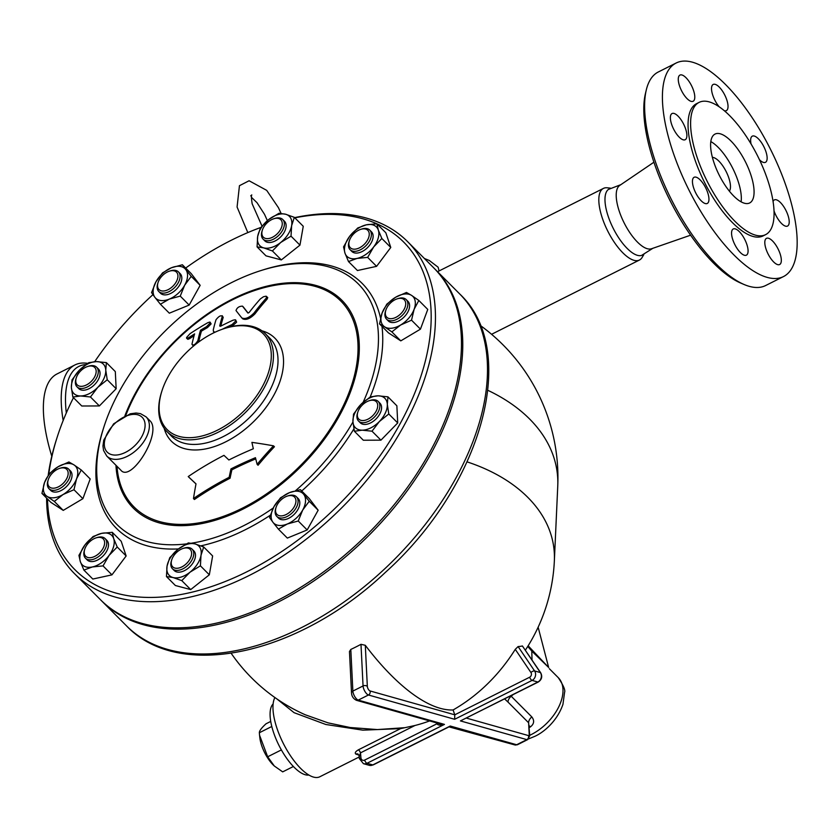 <?xml version="1.0" encoding="UTF-8"?>
<svg xmlns="http://www.w3.org/2000/svg" width="839" height="839" viewBox="0 0 839 839"><rect width="100%" height="100%" fill="white"/><g stroke="black" fill="none" stroke-linecap="round" stroke-linejoin="round"><path stroke-width="1.26" d="M538.135 627.194L548.654 667.477L528.14 645.799M643.775 254.647L642.16 257.384A40.094 15.291 -116.7 0 1 639.423 260.048A40.094 15.291 -116.7 0 1 607.761 231.092A40.094 15.291 -116.7 0 1 603.44 188.397A40.094 15.291 -116.7 0 1 607.205 187.8L610.373 188.135M158.057 282.512L157.711 283.592A13.875 8.38 -44.9 0 0 158.781 291.5A13.875 8.38 -44.9 0 0 162.263 293.094A13.875 8.38 -44.9 0 0 176.547 285.344A13.875 8.38 -44.9 0 0 178.445 271.909A13.875 8.38 -44.9 0 0 170.537 270.808L169.457 271.154A12.333 7.446 135.1 0 1 177.218 279.744A12.333 7.446 135.1 0 1 162.105 290.965A12.333 7.446 135.1 0 1 158.057 282.512A12.333 7.446 135.1 0 1 169.457 271.154M178.445 271.909L180.175 273.65A13.875 8.38 135.1 0 1 178.277 287.085A13.875 8.38 135.1 0 1 164.004 294.835A13.875 8.38 135.1 0 1 160.511 293.241L158.781 291.5M262.366 230.127L262.02 231.207A13.875 8.38 -44.9 0 0 262.167 237.857A13.875 8.38 -44.9 0 0 263.089 239.115A13.875 8.38 -44.9 0 0 278.831 235.256A13.875 8.38 -44.9 0 0 282.753 219.524A13.875 8.38 -44.9 0 0 274.856 218.423L273.766 218.769A12.333 7.446 135.1 0 1 279.911 230.547A12.333 7.446 135.1 0 1 262.492 236.032A12.333 7.446 135.1 0 1 262.366 230.127A12.333 7.446 135.1 0 1 273.766 218.769M282.753 219.524L284.484 221.265A13.875 8.38 135.1 0 1 280.572 236.997A13.875 8.38 135.1 0 1 264.82 240.856L263.089 239.115M349.37 240.699L349.024 241.779A13.875 8.38 -44.9 0 0 348.867 242.303A13.875 8.38 -44.9 0 0 350.094 249.686A13.875 8.38 -44.9 0 0 365.835 245.827A13.875 8.38 -44.9 0 0 369.758 230.096A13.875 8.38 -44.9 0 0 361.861 228.995L360.77 229.341A12.333 7.446 135.1 0 1 369.045 236.199A12.333 7.446 135.1 0 1 356.659 248.889A12.333 7.446 135.1 0 1 349.234 241.171A12.333 7.446 135.1 0 1 349.37 240.699A12.333 7.446 135.1 0 1 360.77 229.341M369.758 230.096L371.488 231.837A13.875 8.38 135.1 0 1 367.576 247.568A13.875 8.38 135.1 0 1 351.824 251.427L350.094 249.686M385.835 310.189L385.489 311.269A13.875 8.38 -44.9 0 0 386.559 319.177A13.875 8.38 -44.9 0 0 402.301 315.328A13.875 8.38 -44.9 0 0 406.223 299.586A13.875 8.38 -44.9 0 0 398.326 298.495L397.235 298.831A12.333 7.446 135.1 0 1 405.478 305.847A12.333 7.446 135.1 0 1 392.82 318.463A12.333 7.446 135.1 0 1 385.835 310.189A12.333 7.446 135.1 0 1 389.181 304.4A12.333 7.446 135.1 0 1 397.235 298.831M406.223 299.586L407.953 301.327A13.875 8.38 135.1 0 1 404.041 317.069A13.875 8.38 135.1 0 1 388.289 320.918L386.559 319.177M357.834 412.064L357.487 413.145A13.875 8.38 -44.9 0 0 358.557 421.052A13.875 8.38 -44.9 0 0 374.299 417.193A13.875 8.38 -44.9 0 0 378.221 401.462A13.875 8.38 -44.9 0 0 370.314 400.36L369.233 400.706A12.333 7.446 135.1 0 1 377.477 407.712A12.333 7.446 135.1 0 1 364.808 420.329A12.333 7.446 135.1 0 1 357.834 412.064A12.333 7.446 135.1 0 1 367.083 401.587A12.333 7.446 135.1 0 1 369.233 400.706M378.221 401.462L379.952 403.202A13.875 8.38 135.1 0 1 376.04 418.934A13.875 8.38 135.1 0 1 360.288 422.793L358.557 421.052M276.052 507.396L275.716 508.476A13.875 8.38 -44.9 0 0 276.776 516.384A13.875 8.38 -44.9 0 0 292.528 512.535A13.875 8.38 -44.9 0 0 296.44 496.793A13.875 8.38 -44.9 0 0 292.958 495.199A13.875 8.38 -44.9 0 0 288.543 495.702L287.462 496.038A12.333 7.446 135.1 0 1 291.385 495.597A12.333 7.446 135.1 0 1 294.709 505.854A12.333 7.446 135.1 0 1 281.705 515.87A12.333 7.446 135.1 0 1 276.052 507.396A12.333 7.446 135.1 0 1 287.462 496.038M296.44 496.793L298.181 498.544A13.875 8.38 135.1 0 1 294.258 514.276A13.875 8.38 135.1 0 1 278.517 518.124L276.776 516.384M171.743 559.791L171.397 560.871A13.875 8.38 -44.9 0 0 172.467 568.769A13.875 8.38 -44.9 0 0 187.286 565.801A13.875 8.38 -44.9 0 0 193.054 550.447A13.875 8.38 -44.9 0 0 192.131 549.188A13.875 8.38 -44.9 0 0 184.234 548.087L183.143 548.423A12.333 7.446 135.1 0 1 190.988 550.52A12.333 7.446 135.1 0 1 181.623 567.028A12.333 7.446 135.1 0 1 171.743 559.791A12.333 7.446 135.1 0 1 183.143 548.423M192.131 549.188L193.861 550.929A13.875 8.38 135.1 0 1 194.784 552.188A13.875 8.38 135.1 0 1 189.016 567.542A13.875 8.38 135.1 0 1 174.197 570.51L172.467 568.769M84.739 549.209L84.393 550.29A13.875 8.38 -44.9 0 0 85.463 558.197A13.875 8.38 -44.9 0 0 96.842 557.736A13.875 8.38 -44.9 0 0 106.343 545.99A13.875 8.38 -44.9 0 0 105.127 538.607A13.875 8.38 -44.9 0 0 97.23 537.516L96.139 537.851A12.333 7.446 135.1 0 1 104.256 545.381A12.333 7.446 135.1 0 1 91.461 557.536A12.333 7.446 135.1 0 1 84.739 549.209A12.333 7.446 135.1 0 1 96.139 537.851M105.127 538.607L106.857 540.347A13.875 8.38 135.1 0 1 108.084 547.731A13.875 8.38 135.1 0 1 98.572 559.477A13.875 8.38 135.1 0 1 87.193 559.938L85.463 558.197M48.274 479.719L47.928 480.799A13.875 8.38 -44.9 0 0 48.998 488.707A13.875 8.38 -44.9 0 0 65.966 483.537A13.875 8.38 -44.9 0 0 68.662 469.116A13.875 8.38 -44.9 0 0 60.765 468.015L59.674 468.361A12.333 7.446 135.1 0 1 67.844 471.214A12.333 7.446 135.1 0 1 64.299 482.152A12.333 7.446 135.1 0 1 52.123 488.141A12.333 7.446 135.1 0 1 48.274 479.719A12.333 7.446 135.1 0 1 59.674 468.361M68.662 469.116L70.392 470.857A13.875 8.38 135.1 0 1 67.697 485.278A13.875 8.38 135.1 0 1 50.728 490.448L48.998 488.707M180.238 296.104L169.279 299.114A20.818 12.575 -44.9 0 0 184.685 285.187L180.238 296.104L189.163 305.071L169.331 313.188L160.406 304.232L154.932 297.373A20.818 12.575 -44.9 0 0 169.279 299.114L160.406 304.232M185.755 269.518L191.229 276.367L184.685 285.187A20.818 12.575 -44.9 0 0 185.755 269.518A20.818 12.575 -44.9 0 0 171.408 267.767L182.378 264.757L185.755 269.518M156.002 281.705L162.535 272.885L171.408 267.767A20.818 12.575 -44.9 0 0 156.002 281.705A20.818 12.575 -44.9 0 0 154.932 297.373L151.555 292.622L156.002 281.705M272.402 250.955L263.698 247.872A20.818 12.575 -44.9 0 0 280.666 242.513L272.402 250.955L281.327 259.922L266.005 255.853L257.08 246.886L257.678 236.42A20.818 12.575 -44.9 0 0 263.698 247.872L257.08 246.886M291.626 225.701L291.028 236.168L280.666 242.513A20.818 12.575 -44.9 0 0 291.626 225.701A20.818 12.575 -44.9 0 0 285.617 214.239L294.321 217.322L291.626 225.701M268.648 219.598L278.999 213.263L285.617 214.239A20.818 12.575 -44.9 0 0 268.648 219.598A20.818 12.575 -44.9 0 0 257.678 236.42L260.373 228.04L268.648 219.598M348.51 261.569L344.986 253.168A20.818 12.575 -44.9 0 0 357.047 258.422L348.51 261.569L357.445 270.525L376.585 266.341L367.66 257.384L357.047 258.422A20.818 12.575 -44.9 0 0 373.712 246.886L367.66 257.384M378.326 230.096L381.85 238.496L373.712 246.886A20.818 12.575 -44.9 0 0 378.326 230.096A20.818 12.575 -44.9 0 0 366.276 224.842L376.9 223.793L378.326 230.096M343.56 246.865L349.611 236.367A20.818 12.575 -44.9 0 0 344.986 253.168L343.56 246.865M349.611 236.367L357.75 227.977L366.276 224.842A20.818 12.575 -44.9 0 0 349.611 236.367M379.511 323.885L382.112 312.978A20.818 12.575 -44.9 0 0 384.64 326.843L379.511 323.885L388.436 332.852L400.79 340.865L391.865 331.898L384.64 326.843A20.818 12.575 -44.9 0 0 400.654 324.997L391.865 331.898M414.13 309.276L411.529 320.183L400.654 324.997A20.818 12.575 -44.9 0 0 414.13 309.276A20.818 12.575 -44.9 0 0 411.603 295.412L418.829 300.467L414.13 309.276M386.81 304.158L395.599 297.258A20.818 12.575 -44.9 0 0 382.112 312.978L386.81 304.158M395.599 297.258L406.475 292.454L411.603 295.412A20.818 12.575 -44.9 0 0 395.599 297.258M353.544 414.109L360.885 404.45A20.818 12.575 -44.9 0 0 352.925 421.629L353.544 414.109M362.154 430.176L354.394 431.256L352.925 421.629A20.818 12.575 -44.9 0 0 362.154 430.176A20.818 12.575 -44.9 0 0 379.354 421.545L372.013 431.194L362.154 430.176M370.324 396.899L378.085 395.819A20.818 12.575 -44.9 0 0 360.885 404.45L370.324 396.899M387.314 404.356L388.782 413.984L379.354 421.545A20.818 12.575 -44.9 0 0 387.314 404.356A20.818 12.575 -44.9 0 0 378.085 395.819L387.943 396.837L387.314 404.356M280.541 497.768L289.413 492.661A20.818 12.575 -44.9 0 0 274.007 506.588L280.541 497.768M272.937 522.267L269.55 517.506L274.007 506.588A20.818 12.575 -44.9 0 0 272.937 522.267A20.818 12.575 -44.9 0 0 287.274 524.008L278.401 529.115L272.937 522.267M300.372 489.651L303.76 494.402A20.818 12.575 -44.9 0 0 289.413 492.661L300.372 489.651L309.308 498.607L318.159 510.217L307.168 529.954L298.244 520.998L287.274 524.008A20.818 12.575 -44.9 0 0 302.69 510.081L298.244 520.998M303.76 494.402L309.224 501.261L302.69 510.081A20.818 12.575 -44.9 0 0 303.76 494.402M188.376 542.917L194.994 543.903A20.818 12.575 -44.9 0 0 178.025 549.262L188.376 542.917M167.055 566.084L169.751 557.704L178.025 549.262A20.818 12.575 -44.9 0 0 167.055 566.084A20.818 12.575 -44.9 0 0 173.075 577.536L166.458 576.55L167.055 566.084M203.699 546.986L201.003 555.355A20.818 12.575 -44.9 0 0 194.994 543.903L203.699 546.986L212.634 555.953L209.331 574.799L190.705 589.586L181.78 580.619L173.075 577.536A20.818 12.575 -44.9 0 0 190.044 572.177L181.78 580.619M201.003 555.355L200.406 565.832L190.044 572.177A20.818 12.575 -44.9 0 0 201.003 555.355M112.269 532.314L113.695 538.607A20.818 12.575 -44.9 0 0 101.645 533.352L112.269 532.314L121.194 541.27L126.144 555.974L117.219 547.007L109.08 555.408A20.818 12.575 -44.9 0 0 113.695 538.607L117.219 547.007M84.98 544.889L93.119 536.499L101.645 533.352A20.818 12.575 -44.9 0 0 84.98 544.889A20.818 12.575 -44.9 0 0 80.355 561.679L78.929 555.376L84.98 544.889M92.416 566.944L83.89 570.08L80.355 561.679A20.818 12.575 -44.9 0 0 92.416 566.944A20.818 12.575 -44.9 0 0 109.08 555.408L103.029 565.895L92.416 566.944M81.268 469.987L76.569 478.807A20.818 12.575 -44.9 0 0 74.042 464.932L81.268 469.987L90.193 478.954L82.893 498.681L73.968 489.714L63.093 494.517A20.818 12.575 -44.9 0 0 76.569 478.807L73.968 489.714M58.038 466.788L68.913 461.974L74.042 464.932A20.818 12.575 -44.9 0 0 58.038 466.788A20.818 12.575 -44.9 0 0 44.551 482.498L49.249 473.689L58.038 466.788M47.078 496.373L41.95 493.416L44.551 482.498A20.818 12.575 -44.9 0 0 47.078 496.373A20.818 12.575 -44.9 0 0 63.093 494.517L54.304 501.428L47.078 496.373M191.229 276.367L200.154 285.333L191.302 273.724L182.378 264.757M291.028 236.168L299.953 245.135L303.257 226.289L294.321 217.322M381.85 238.496L390.775 247.463L385.825 232.76L376.9 223.793M390.775 247.463L376.585 266.341M411.529 320.183L420.454 329.15L427.754 309.423L418.829 300.467M420.454 329.15L400.79 340.865M387.943 396.837L396.868 405.803L397.717 422.95L388.782 413.984M397.717 422.95L380.937 440.16L372.013 431.194M380.937 440.16L363.318 440.223L354.394 431.256M318.159 510.217L309.224 501.261M307.168 529.954L287.337 538.082L278.401 529.115M209.331 574.799L200.406 565.832M190.705 589.586L175.382 585.517L166.458 576.55M126.144 555.974L111.954 574.862L92.814 579.046L83.89 570.08M111.954 574.862L103.029 565.895M82.893 498.681L63.24 510.385L50.875 502.372L41.95 493.416M63.24 510.385L54.304 501.428M200.154 285.333L189.163 305.071M299.953 245.135L281.327 259.922M86.396 384.965A12.333 7.446 135.1 0 1 76.276 377.844A12.333 7.446 135.1 0 1 87.686 366.486A12.333 7.446 135.1 0 1 96.149 372.013A12.333 7.446 135.1 0 1 86.396 384.965M76.276 377.844L75.94 378.924A13.875 8.38 -44.9 0 0 76.999 386.831A13.875 8.38 -44.9 0 0 87.319 386.936A13.875 8.38 -44.9 0 0 96.663 367.241A13.875 8.38 -44.9 0 0 88.766 366.15L87.686 366.486M96.663 367.241L98.404 368.982A13.875 8.38 135.1 0 1 89.06 388.677A13.875 8.38 135.1 0 1 78.74 388.572L76.999 386.831M107.235 379.773L97.796 387.324A20.818 12.575 -44.9 0 0 105.766 370.146L107.235 379.773L116.16 388.73L99.39 405.94L90.455 396.983L80.607 395.966A20.818 12.575 -44.9 0 0 97.796 387.324L90.455 396.983M96.527 361.599L106.385 362.616L105.766 370.146A20.818 12.575 -44.9 0 0 96.527 361.599A20.818 12.575 -44.9 0 0 79.338 370.24L88.766 362.679L96.527 361.599M71.367 387.419L71.997 379.889L79.338 370.24A20.818 12.575 -44.9 0 0 71.367 387.419A20.818 12.575 -44.9 0 0 80.607 395.966L72.836 397.046L71.367 387.419M99.39 405.94L81.771 406.003L72.836 397.046M116.16 388.73L115.31 371.583L106.385 362.616M407.66 241.695L433.679 267.809A235.151 142.032 135.1 0 1 275.349 601.542A235.151 142.032 135.1 0 1 100.47 599.717L74.451 573.593A235.151 142.032 -44.9 0 0 249.34 575.418A235.151 142.032 -44.9 0 0 407.66 241.695A235.151 142.032 -44.9 0 0 294.625 217.626M525.392 650.12A177.333 177.333 0 0 0 554.359 560.767L557.746 486.232A187.024 122.756 174.4 0 0 487.879 390.334M188.23 476.573A326.203 6.397 44.3 0 1 196.001 483.872A337.446 229.529 89.8 0 0 193.473 498.555A318.38 222.796 -2.8 0 1 229.162 477.297A333.565 226.897 -90.2 0 1 230.977 468.896A320.876 224.548 -2.8 0 1 255.455 457.695A336.47 128.325 63.3 0 0 257.122 464.334A318.631 253.86 -47.2 0 1 273.504 445.834A332.003 137.89 -155.1 0 0 251.91 442.384A336.47 128.325 63.3 0 0 253.336 448.771A323.99 226.729 177.2 0 0 228.869 459.982A334.321 6.555 -135.7 0 0 223.971 455.357A326.056 228.166 177.2 0 0 188.23 476.573L189.142 477.485A324.609 6.366 -135.7 0 1 195.99 483.925M257.122 464.334L258.045 465.257A316.995 252.56 132.8 0 1 274.416 446.757L273.504 445.834M230.977 468.896L231.889 469.809A332.013 225.827 89.8 0 0 230.075 478.22A316.743 221.653 177.2 0 0 194.407 499.499L193.473 498.555M255.738 458.87A319.25 223.415 177.2 0 0 231.889 469.809M229.162 477.297L230.075 478.22M222.157 329.287A326.874 228.743 -2.8 0 1 232.141 324.504L235.864 320.886L235.235 319.753L233.053 320.183A324.777 227.275 177.2 0 0 220.804 326.109L219.724 325.899A337.687 128.787 -116.7 0 1 222.293 316.46C221.014 315.003 218.916 316.104 216.011 319.743A337.53 128.734 63.3 0 0 213.253 330.042L213.567 331.688L215.172 332.15M223.216 317.383L222.209 315.705L223.216 317.383A336.145 128.199 63.3 0 0 220.793 326.109L219.724 325.899L220.143 326.319M235.696 319.984L236.629 322.155L233.043 325.396A325.28 227.631 177.2 0 0 229.54 327.042M191.963 344.284C193.316 345.857 195.288 344.64 197.889 340.634A336.418 128.315 -116.7 0 1 200.521 330.209A319.984 223.919 -2.8 0 1 206.551 326.665L210.201 322.973L209.802 322.05L207.799 322.7A317.278 222.031 177.2 0 0 190.065 333.67L186.562 337.519L186.961 338.39L188.796 337.624A319.984 223.919 -2.8 0 1 194.606 333.87A335.663 128.021 63.3 0 0 191.963 344.284L193.39 346.171M200.521 330.209L201.444 331.132A334.876 127.717 63.3 0 0 198.791 341.546L198.623 342.05M194.071 335.715A318.348 222.775 177.2 0 0 189.719 338.557L187.905 339.323L186.594 338.264M210.138 322.197L211.113 323.896L207.464 327.588A318.348 222.775 177.2 0 0 201.444 331.132M243.425 307.084L242.502 306.151C239.125 306.204 236.965 307.672 236.011 310.556A332.202 12.407 46.7 0 0 241.852 317.96L242.754 318.862C246.163 320.309 250.232 318.642 254.962 313.859A336.114 218.067 85.4 0 1 267.106 299.177L267.746 297.614L266.005 296.188L263.436 296.765L260.447 298.841A337.467 218.948 85.4 0 0 249.12 312.507L247.893 313.01A330.702 12.354 -133.3 0 1 242.502 306.151L243.425 307.084A329.129 12.302 46.7 0 0 248.134 313.083M241.852 317.96C245.271 319.407 249.33 317.74 254.06 312.957A337.666 219.073 -94.6 0 1 266.173 298.244L266.676 296.461M146.101 416.878L150.066 420.853C162.462 432.651 131.031 483.212 120.816 470.155L106.773 456.059A27.76 16.77 -44.9 0 0 127.413 456.269A27.76 16.77 -44.9 0 0 146.101 416.878L140.459 413.627L136.044 413.019L130.223 413.795L113.643 423.821L103.774 440.076L102.956 446.002L103.543 450.438L106.773 456.059M376.931 223.835A232.067 140.176 135.1 0 1 417.612 385.73A232.067 140.176 135.1 0 1 247.495 571.474A232.067 140.176 135.1 0 1 47.487 498.974M48.777 474.371A232.067 140.176 135.1 0 1 57.083 437.486A232.067 140.176 135.1 0 1 73.475 397.676M94.702 361.661A232.067 140.176 135.1 0 1 152.929 294.657M185.66 268.06A232.067 140.176 135.1 0 1 260.856 227.442M294.835 217.836A232.067 140.176 135.1 0 1 376.847 223.793M57.083 437.486L56.391 439.646A235.151 142.032 -44.9 0 0 48.222 475.21M46.617 498.104A235.151 142.032 -44.9 0 0 74.451 573.593M270.263 515.261A173.474 104.781 135.1 0 1 245.428 529.671A173.474 104.781 135.1 0 1 200.867 545.853M178.455 548.926A173.474 104.781 135.1 0 1 103.092 429.505L103.784 427.345A170.39 102.914 -44.9 0 0 186.426 543.903M363.14 402.29A170.39 102.914 -44.9 0 0 261.296 270.452L263.456 269.77A173.474 104.781 135.1 0 1 380.56 318.212M381.965 326.35A173.474 104.781 135.1 0 1 370.188 396.983M353.89 428.907A173.474 104.781 135.1 0 1 301.725 491.004M212.812 333.293A67.844 40.985 135.1 0 1 224.653 328.458A67.844 40.985 135.1 0 1 269.969 367.021A67.844 40.985 135.1 0 1 200.322 436.395A67.844 40.985 135.1 0 1 161.927 390.932A67.844 40.985 135.1 0 1 212.812 333.293M161.927 390.932L161.581 392.012A69.385 41.908 -44.9 0 0 166.909 431.54A69.385 41.908 -44.9 0 0 245.649 412.264A69.385 41.908 -44.9 0 0 265.239 333.597A69.385 41.908 -44.9 0 0 225.733 328.112L224.653 328.458M164.14 428.236A73.014 44.1 -44.9 0 0 254.311 420.958A73.014 44.1 -44.9 0 0 261.957 330.818M116.999 466.327A145.892 88.116 -44.9 0 0 242.555 508.077A145.892 88.116 -44.9 0 0 357.424 359.04A145.892 88.116 -44.9 0 0 266.739 286.99A145.892 88.116 -44.9 0 0 125.829 415.336M191.554 543.179A170.39 102.914 -44.9 0 0 243.583 525.728A170.39 102.914 -44.9 0 0 273.252 508.004M295.569 490.668A170.39 102.914 -44.9 0 0 352.946 422.017M261.296 270.452A170.39 102.914 -44.9 0 0 103.784 427.345M436.647 722.903L436.951 723.774L364.608 760.103A3.083 2.695 105.7 0 1 360.938 757.848A3.083 0.598 174.9 0 0 359.312 758.529L359.05 755.582L358.043 754.041A3.083 2.632 -65.3 0 0 355.914 754.114L358.935 755.069M359.459 756.327L360.497 752.856A3.083 1.175 63.3 0 0 358.41 749.814C355.39 751.597 354.561 753.023 355.914 754.114M360.938 757.848L360.497 752.856L414.959 725.494L400.633 728.609L358.41 749.814M276.608 698.73L294.08 712.678L325.857 724.497L362.868 730.161L400.633 728.609M404.356 727.717L377.361 729.573L350.125 727.507L328.091 722.872L305.281 714.786A177.333 177.333 0 0 1 231.197 653.329M414.959 725.494A174.879 152.667 -74.3 0 0 429.631 720.921M370.03 690.948A3.083 2.695 105.7 0 1 368.447 694.996L454.644 719.285L454.78 714.818L370.03 690.948A3.083 1.175 -116.7 0 1 367.335 686.428A3.083 2.16 177.2 0 0 363.056 685.966L352.862 691.084A3.083 2.16 177.2 0 0 351.52 692.972L349.464 651.536L350.807 649.438A170.548 103.008 -44.9 0 0 360.99 644.321L365.301 645.296A177.081 67.54 63.3 0 0 453.102 709.962A174.879 152.667 -74.3 0 0 515.272 649.334L518.103 646.565A167.957 48.662 48.5 0 0 522.393 645.967L540.704 672.794A3.083 1.206 146 0 0 540.368 672.563A6.167 5.38 105.7 0 1 537.862 682.023L460.433 720.911L538.292 682.013A3.083 1.175 -116.7 0 1 537.862 682.023L532.073 680.398A3.083 1.175 -116.7 0 1 529.661 677.209L454.78 714.818L453.102 709.962M554.359 560.767A176.295 115.719 174.4 0 0 467.113 461.88M450.249 726.731L450.239 726.029L448.991 726.857L514.863 744.938A3.083 2.695 -74.3 0 0 516.656 744.749L450.239 726.029L372.81 764.916L367.021 763.291L444.45 724.403L440.8 724.067M274.909 697.545A46.26 17.64 63.3 0 0 286.109 748.671A46.26 17.64 63.3 0 0 319.795 776.778L359.176 756.998M437.832 723.239A3.083 0.933 160.9 0 1 436.951 723.774C437.927 725.326 440.423 725.536 444.45 724.403L358.253 700.114L368.447 694.996A6.167 2.349 63.3 0 1 363.056 685.966L360.99 644.321M529.252 725.861A6.167 1.751 -121.9 0 1 530.468 726.857C534.149 723.9 534.6 720.586 531.821 716.926L511.213 696.244A6.167 3.723 -44.9 0 0 508.025 702.096L528.622 722.778L529.745 735.667A3.083 2.16 177.2 0 0 529.21 734.534A3.083 1.175 -116.7 0 1 528.434 735.572L466.421 718.1M513.048 694.682L511.213 696.244L510.794 695.814M532.02 659.936L531.79 651.085L548.654 667.477M308.857 775.037A40.094 15.291 -116.7 0 1 273.85 733.328A40.094 15.291 -116.7 0 1 273.136 703.921M434.319 268.47A235.151 142.032 135.1 0 1 434.98 269.12A235.151 142.032 135.1 0 1 276.66 602.842A235.151 142.032 135.1 0 1 101.771 601.018A235.151 142.032 135.1 0 1 101.12 600.367M652.857 248.292L641.594 255.423A37.01 14.116 -116.7 0 1 613.225 228.344A37.01 14.116 -116.7 0 1 608.443 189.425L620.891 184.653M527.752 646.418L531.79 651.085L532.178 650.435M439.091 270.934L438.115 267.211L429.285 260.478L424.387 258.496M274.08 765.776A22.359 8.526 -116.7 0 1 273.86 765.588A22.359 8.526 -116.7 0 1 259.828 737.628L259.566 735.258L267.672 756.788L274.311 765.997L282.691 771.87L293.367 766.51M270.724 721.435L266.036 723.784C261.506 727.927 259.272 730.916 259.345 732.751L259.566 735.258M271.794 726.49L259.345 732.751M281.359 749.919L267.672 756.788M87.717 363.371A119.505 45.579 63.3 0 0 74.923 364.955L57.094 373.911A119.505 45.579 63.3 0 0 51.787 456.238M74.923 364.955A119.505 45.579 63.3 0 0 63.166 420.517M66.312 412.945A116.422 44.404 -116.7 0 1 85.966 364.577M653.927 162.21L619.706 185.45A35.469 13.529 63.3 0 0 624.122 222.87A35.469 13.529 63.3 0 0 651.494 248.763L690.581 235.193M709.27 101.897A74.01 28.232 63.3 0 0 699.128 102.379A74.01 28.232 63.3 0 0 707.109 181.182A74.01 28.232 63.3 0 0 765.556 234.668A74.01 28.232 63.3 0 0 762.766 167.076A74.01 28.232 63.3 0 0 709.27 101.897M720.323 133.821A38.552 14.703 63.3 0 0 715.038 134.072A38.552 14.703 63.3 0 0 719.201 175.12A38.552 14.703 63.3 0 0 749.636 202.975A38.552 14.703 63.3 0 0 748.189 167.769A38.552 14.703 63.3 0 0 720.323 133.821M741.11 201.853A38.552 14.703 63.3 0 0 732.741 168.324A38.552 14.703 63.3 0 0 710.843 141.592M729.374 191.166A19.276 7.352 63.3 0 0 726.752 172.813A19.276 7.352 63.3 0 0 713.601 157.564A19.276 7.352 63.3 0 0 712.405 157.386M692.542 62.222A119.505 45.579 63.3 0 0 676.161 63.009A119.505 45.579 63.3 0 0 689.05 190.233A119.505 45.579 63.3 0 0 783.416 276.608A119.505 45.579 63.3 0 0 778.907 167.464A119.505 45.579 63.3 0 0 692.542 62.222M751.062 143.962A14.651 5.59 -116.7 0 1 750.8 138.54A14.651 5.59 -116.7 0 1 752.31 136.149A14.651 5.59 -116.7 0 1 763.878 146.731A14.651 5.59 -116.7 0 1 765.462 162.326A14.651 5.59 -116.7 0 1 759.473 159.756M773.055 201.591A14.651 5.59 -116.7 0 1 774.387 199.892A14.651 5.59 -116.7 0 1 776.39 199.797A14.651 5.59 -116.7 0 1 786.982 212.697A14.651 5.59 -116.7 0 1 787.538 226.069A14.651 5.59 -116.7 0 1 773.988 210.778M774.701 243.478A14.651 5.59 -116.7 0 1 779.641 264.526A14.651 5.59 -116.7 0 1 768.073 253.944A14.651 5.59 -116.7 0 1 766.489 238.339A14.651 5.59 -116.7 0 1 774.701 243.478M746.7 244.002A14.651 5.59 -116.7 0 1 746.395 255.161A14.651 5.59 -116.7 0 1 734.828 244.579A14.651 5.59 -116.7 0 1 733.244 228.974A14.651 5.59 -116.7 0 1 746.7 244.002M708.798 201.066A14.651 5.59 -116.7 0 1 707.277 203.458A14.651 5.59 -116.7 0 1 695.709 192.876A14.651 5.59 -116.7 0 1 694.126 177.281A14.651 5.59 -116.7 0 1 704.099 185A14.651 5.59 -116.7 0 1 708.798 201.066M683.198 139.809A14.651 5.59 -116.7 0 1 672.605 126.909A14.651 5.59 -116.7 0 1 672.06 113.538A14.651 5.59 -116.7 0 1 683.617 124.12A14.651 5.59 -116.7 0 1 685.201 139.714A14.651 5.59 -116.7 0 1 683.198 139.809M684.897 96.128A14.651 5.59 -116.7 0 1 679.957 75.08A14.651 5.59 -116.7 0 1 691.525 85.662A14.651 5.59 -116.7 0 1 693.098 101.267A14.651 5.59 -116.7 0 1 684.897 96.128M719.17 106.784A14.651 5.59 -116.7 0 1 712.898 95.604A14.651 5.59 -116.7 0 1 713.202 84.445A14.651 5.59 -116.7 0 1 724.76 95.027A14.651 5.59 -116.7 0 1 726.343 110.633A14.651 5.59 -116.7 0 1 724.34 110.727M697.891 103.103A74.01 28.232 63.3 0 0 696.58 103.658A74.01 28.232 63.3 0 0 704.561 182.462A74.01 28.232 63.3 0 0 763.008 235.948L765.556 234.668M783.427 276.597L765.598 285.554A119.505 45.579 -116.7 0 1 744.015 284.473A119.505 45.579 -116.7 0 1 671.231 199.21A119.505 45.579 -116.7 0 1 646.303 89.92A119.505 45.579 -116.7 0 1 658.332 71.965L676.161 63.009M646.303 89.92L645.453 93.496A116.422 44.404 63.3 0 0 669.732 199.965A116.422 44.404 63.3 0 0 740.638 283.026L744.015 284.473M232.141 324.504L233.043 325.396M197.889 340.634L198.791 341.546M188.796 337.624L189.719 338.557M206.551 326.665L207.464 327.588M242.072 318.18L242.754 318.862M254.06 312.957L254.962 313.859M266.173 298.244L267.106 299.177M125.567 452.326A24.667 14.903 135.1 0 1 106.616 434.791A24.667 14.903 135.1 0 1 141.917 417.056A24.667 14.903 135.1 0 1 125.567 452.326M265.239 333.597L269.812 338.19A69.385 41.908 135.1 0 1 250.232 416.857A69.385 41.908 135.1 0 1 171.492 436.133L166.909 431.54M115.96 465.278A147.234 88.934 -44.9 0 0 242.765 509.21A147.234 88.934 -44.9 0 0 358.693 358.756A147.234 88.934 -44.9 0 0 267.096 286.109A147.234 88.934 -44.9 0 0 124.917 415.745M529.21 734.534L528.622 722.778A6.167 3.723 135.1 0 1 531.821 716.926M529.336 727.539A40.094 24.216 -44.9 0 0 530.468 726.857M504.617 698.918L508.025 702.096M549.335 668.693L558.26 677.65A40.094 24.216 135.1 0 1 531.265 734.555A40.094 24.216 135.1 0 1 529.724 735.3M454.644 719.285L532.073 680.398A6.167 5.38 -74.3 0 0 534.579 670.938A3.083 1.206 146 0 0 530.919 672.479A3.083 2.695 105.7 0 1 529.661 677.209M515.272 649.334L530.919 672.479M522.393 645.967L540.368 672.563L534.579 670.938L518.103 646.565M367.335 686.428L365.301 645.296M460.433 720.911L526.85 739.631L516.656 744.749A6.167 2.349 -116.7 0 0 517.506 744.707L514.863 744.938M351.52 692.972C351.73 696.339 353.376 698.782 356.46 700.313A3.083 2.695 105.7 0 0 358.253 700.114A6.167 2.349 -116.7 0 1 352.862 691.084L350.807 649.438M529.745 735.667L527.689 739.589A6.167 2.349 63.3 0 1 526.85 739.631A3.083 2.695 -74.3 0 0 528.434 735.572M373.229 764.895L369.212 765.304A6.167 5.38 105.7 0 0 372.81 764.916A3.083 1.175 63.3 0 0 373.229 764.895L448.991 726.857M364.608 760.103A3.083 1.175 63.3 0 0 367.021 763.291A6.167 5.38 -74.3 0 1 363.423 763.668L359.312 758.529M459.688 293.933A235.151 142.032 135.1 0 1 393.323 560.515A235.151 142.032 135.1 0 1 126.479 625.831C179.179 681.646 298.831 654.525 385.248 572.502C481.46 486.19 520.432 351.038 459.688 293.933L434.98 269.12M491.591 334.289L639.423 260.048M437.549 271.71L603.44 188.397M247.82 232.592L237.08 207.023L239.451 185.692L249.089 180.763L266.687 190.348L278.464 207.726L281.065 213.379M261.988 226.079L252.161 203.783C251.333 198.287 251.218 195.33 251.794 194.921L250.714 195.854M267.368 220.647L264.516 214.312L257.028 202.713L251.427 197.291M557.746 486.232A188.125 188.125 0 0 0 480.296 325.427M213.567 331.688L214.396 332.517M540.704 672.794C542.592 676.559 541.784 679.632 538.292 682.013M527.689 739.589L517.506 744.707M356.46 700.313L440.853 724.088M369.212 765.304L363.423 763.668M101.771 601.018L126.479 625.831M558.26 677.65C563.451 685.442 565.549 690.371 564.563 692.448L562.948 704.351C557.148 721.225 543.745 732.258 535.093 736.223L528.664 738.876M696.58 103.658L699.128 102.379"/></g></svg>
